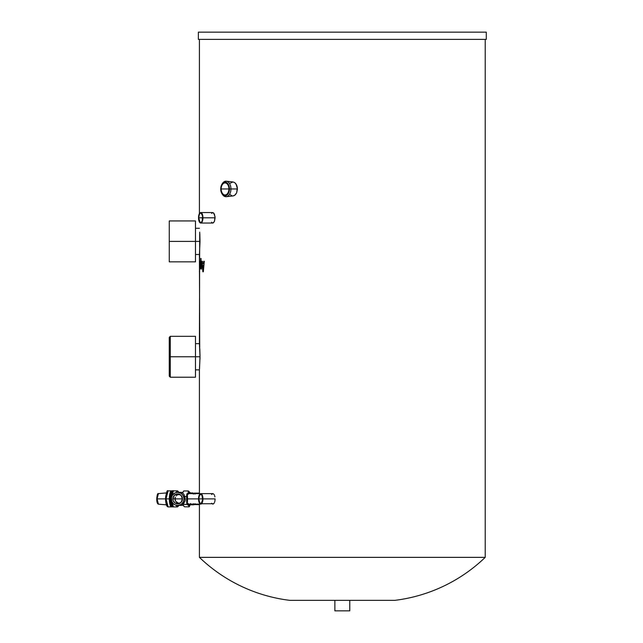 <?xml version="1.0" encoding="UTF-8"?>
<svg xmlns="http://www.w3.org/2000/svg" width="643" height="643" viewBox="0 0 643 643"><rect width="100%" height="100%" fill="white"/><g stroke="black" fill="none" stroke-linecap="round" stroke-linejoin="round"><path stroke-width="0.96" d="M175.226 500.503L175.306 498.888L182.451 498.888A4.959 4.79 90 0 1 177.661 503.839A4.959 4.79 90 0 1 172.879 498.888L174.277 495.383L177.661 493.928L181.045 495.383L182.451 498.888L181.045 502.392L177.661 503.839L175 503.003L173.24 500.784L172.879 498.888L174.904 498.888L175 497.995L174.904 498.888L172.879 498.888A4.959 4.79 90 0 1 177.661 493.928A4.959 4.79 90 0 1 182.451 498.888L175.306 498.888A4.236 1.093 90 0 0 175.226 497.304M179.22 494.202A4.959 4.79 -90 0 0 178.296 494.652L180.144 494.652M177.934 494.74L177.396 494.989L177.934 494.74M176.664 495.472L176.238 495.849L176.664 495.472M175.29 497.176L175 497.995L175.29 497.176M182.58 504.514L183.81 503.348L185.144 500.503L185.248 498.888L183.994 498.888A6.559 6.334 90 0 1 177.661 505.438A6.559 6.334 90 0 1 171.327 498.888A6.559 6.334 90 0 1 177.661 492.329A6.559 6.334 90 0 1 183.994 498.888L185.248 498.888L184.011 494.459L182.596 493.036L183.03 491.975L183.705 490.955L188.303 490.955L183.705 490.955L182.596 493.036L184.011 494.459L184.662 496.468L186.655 496.468L184.662 496.468L185.248 498.888L184.951 501.283L182.668 504.393L187.226 504.393L182.58 504.514M179.373 505.277L180.787 505.438A6.559 6.334 -90 0 0 182.733 505.125M171.376 498.888L171.006 498.888C171.094 503.943 171.914 506.612 173.449 506.909L171.384 499.764A8.021 2.074 90 0 0 173.449 506.909L177.532 506.909A8.021 2.074 -90 0 1 176.278 505.285M172.139 490.898L171.134 491.469L170.459 493.213L169.856 498.888L170.869 498.888L171.625 505.085L172.34 506.563L173.152 506.869A8.021 2.074 -90 0 1 172.943 506.909A8.021 2.074 -90 0 1 170.869 498.888L169.856 498.888A8.021 2.074 90 0 0 171.93 506.909L172.139 506.869M166.031 498.888L169.35 498.888L171.424 506.909A8.021 2.074 -90 0 1 169.35 498.888L166.031 498.888A8.021 2.074 90 0 0 168.104 506.909L166.031 498.888L168.104 490.858A8.021 2.074 90 0 0 166.031 498.888L167.317 506.306M157.077 498.888L165.581 498.888L165.838 502.223A6.012 1.559 -90 0 1 165.581 498.888L157.077 498.888A5.281 1.366 90 0 0 158.411 504.168L157.077 498.888L158.411 493.607A5.281 1.366 90 0 0 157.077 498.888L157.832 503.614M156.755 499.515L157.824 503.606M167.1 504.9L158.411 504.168C157.31 503.831 156.747 502.07 156.723 498.888L157.398 494.684M157.165 495.303L156.755 498.253M165.581 498.888A6.012 1.559 -90 0 1 165.838 495.552L165.91 498.888M165.677 499.884L166.047 503.389M166.175 503.975L167.124 506.154M166.328 493.237L165.677 497.891M167.317 491.469L165.661 498.888C166.272 492.474 167.1 489.797 168.104 490.858L171.424 490.858L169.35 498.888A8.021 2.074 -90 0 1 171.424 490.858L171.721 490.906M169.35 498.888L169.993 498.888L169.35 498.888M172.943 490.858A8.021 2.074 -90 0 1 173.16 490.906L172.34 491.204L171.625 492.683L170.869 498.888A8.021 2.074 -90 0 1 172.943 490.858L171.93 490.858A8.021 2.074 90 0 0 169.856 498.888L170.781 505.559L171.528 506.756L172.943 506.909M172.469 506.154L172.035 505.502M171.842 505.052L171.52 503.975M171.392 503.389L171.022 499.884M171.022 497.891L171.665 493.237M172.662 491.469L171.006 498.888L172.662 506.306M171.384 498.003L173.449 490.858A8.021 2.074 90 0 0 171.384 498.003M182.708 505.093L184.629 506.821L189.227 506.821L189.195 506.218L187.226 504.393L187.41 503.734L187.226 504.393L188.777 505.607L189.227 506.821L184.629 506.821L182.588 504.803M177.661 505.438L180.088 504.94L182.138 503.517L183.512 501.395L183.994 498.888L183.512 496.38L182.138 494.25L180.088 492.827L177.661 492.329L175.242 492.827L172.396 495.247L171.448 497.61L171.81 501.395L173.184 503.517L175.242 504.94L177.661 505.438L182.877 505.076M176.278 492.49A8.021 2.074 -90 0 1 177.532 490.858L173.449 490.858C172.437 489.797 171.617 492.474 170.99 498.888M177.082 492.361L178.979 492.329M178.979 505.438L177.082 505.414M177.034 505.31L178.071 506.387L179.196 504.9M179.196 492.868L178.071 491.389L177.034 492.458M182.877 492.699L179.373 492.498M190.336 492.932L188.303 490.955L188.086 493.711L188.303 490.955L190.28 492.779M189.227 506.821L190.553 504.064L189.227 506.821M182.733 492.651A6.559 6.334 -90 0 0 180.787 492.329L177.661 492.329M188.407 493.639L190.264 493.277M190.408 504.128L188.407 504.128M190.344 493.478L189.412 492.377L188.214 494.282M188.214 503.485L189.404 505.398L190.601 503.493M175.177 503.123L180.144 503.123L178.296 503.123L179.493 503.662M175.226 500.463A4.236 1.093 90 0 0 175.306 498.888L175.226 497.264M179.493 494.113L178.296 494.652M180.144 503.123L178.143 503.099L176.664 502.296L175.282 500.592L174.904 498.888L175.716 501.315L178.296 503.123A4.959 4.79 -90 0 0 179.22 503.573M190.36 492.948L190.151 493.639L190.36 492.948L192.892 492.948L190.36 492.948M190.449 504.128L190.995 504.819L190.449 504.128M193.43 493.639L192.892 492.948L192.691 493.639L192.892 492.948L193.43 493.639M192.98 504.128L193.527 504.819L190.995 504.819L193.527 504.819L193.688 504.273L193.527 504.819L192.98 504.128M417.781 39.392L198.365 39.392L198.365 32.15L198.365 39.392L486.277 39.392L486.277 32.15L198.365 32.15L486.277 32.15L486.277 39.392L485.224 39.392L485.224 557.36L485.224 39.392M198.848 498.888A4.461 1.881 90 0 1 200.737 494.427A4.461 1.881 90 0 1 202.617 498.888L198.848 498.888L199.402 495.737L200.367 494.515L201.452 494.764L202.063 495.737L202.577 499.756L201.452 503.003L200.367 503.26L199.684 502.593L198.848 498.888L202.617 498.888A4.461 1.881 90 0 1 200.737 503.34A4.461 1.881 90 0 1 198.848 498.888M215.108 498.888L202.947 498.888A5.24 2.218 90 0 1 200.737 504.128A5.24 2.218 90 0 1 198.518 498.888L187.515 498.888A5.24 0.458 90 0 1 187.057 504.128A5.24 0.458 90 0 1 186.607 498.888L186.888 503.734L187.386 502.593L187.057 493.639L186.607 498.888A5.24 0.458 90 0 1 187.057 493.639A5.24 0.458 90 0 1 187.515 498.888L198.518 498.888A5.24 2.218 90 0 1 200.737 493.639A5.24 2.218 90 0 1 202.947 498.888L215.108 498.888L214.923 500.897L215.108 498.888M214.706 501.797L214.923 500.897L214.706 501.797M214.063 503.244L214.416 502.593L214.063 503.244M200.737 504.128L202.304 502.593L202.947 498.888L202.304 495.174L200.737 493.639L199.499 494.523L198.558 497.859L198.888 501.797L199.885 503.734L213.669 503.726L212.809 504.128L211.603 503.244M199.716 232.123L199.418 343.659L200.021 356.769L199.418 369.878L199.418 493.639L199.418 369.878L195.48 369.878M199.418 39.392L199.418 213.58L199.418 39.392M199.418 557.36L485.224 557.36L199.418 557.36A158.057 158.057 0 0 0 289.88 600.361L394.762 600.361A158.057 158.057 0 0 0 485.224 557.36A158.057 158.057 0 0 1 394.762 600.361L289.88 600.361A158.057 158.057 0 0 1 199.418 557.36L199.418 504.128L199.418 557.36M187.057 504.128L199.957 504.128L199.732 503.244M199.732 494.523L199.796 494.041M202.449 261.275L202.633 263.694L203.542 263.694L203.759 261.275L204.297 261.275L203.325 271.764L202.842 271.764L202.031 261.275L202.449 261.275L202.031 261.275L202.842 271.764L202.183 261.275L202.995 271.764L204.297 261.275L203.759 261.275L203.542 263.694L203.903 261.275L203.694 263.694L202.633 263.694L203.59 263.694L202.633 263.694L202.183 261.275M201.42 269.063L201.042 267.826L200.753 268.943L200.753 258.454L201.042 262.231L201.492 261.195L201.862 263.172L201.42 269.063M201.54 269.071L201.042 267.826L201.388 269.071L201.926 265.197L201.749 262.111L201.388 261.138L201.042 262.231L201.042 258.454L200.753 268.943L201.195 267.826L201.492 269.055M199.981 261.275L200.479 268.943L200.11 262.625L199.812 268.943L199.812 261.275L199.812 268.943L200.126 262.617L200.479 268.943L199.981 261.275M199.587 265.768L199.555 261.154L199.587 265.768M199.676 261.412L199.531 269.071L199.732 261.138M230.403 183.151L232.854 181.977L234.582 182.508L236.664 185.08L237.363 187.595L236.656 192.828L235.37 194.749L233.722 195.793L232.846 195.93L234.574 195.4L236.656 192.828L237.452 188.954L230.95 188.954A7.764 4.991 90 0 1 226.328 196.694A7.764 4.991 90 0 1 222.229 194.106A7.764 4.991 -90 0 0 222.446 194.467A7.764 4.991 -90 0 0 227.879 196.115A7.764 4.991 -90 0 0 230.95 188.954L229.471 188.954A6.808 4.372 90 0 1 226.778 195.239A6.808 4.372 90 0 1 222.012 193.784A6.808 4.372 90 0 1 220.718 188.954A6.808 4.372 -90 0 0 225.09 195.761A6.808 4.372 -90 0 0 229.471 188.954L228.908 188.954A6.028 3.874 90 0 1 225.042 194.974A6.028 3.874 90 0 1 221.168 188.954L220.718 188.954L221.168 188.954A6.028 3.874 90 0 1 225.323 182.942A6.028 3.874 90 0 1 228.908 188.954L221.168 188.954L228.908 188.954A6.028 3.874 90 0 1 225.323 194.958A6.028 3.874 90 0 1 221.168 188.954A6.028 3.874 90 0 1 225.042 182.925A6.028 3.874 90 0 1 228.908 188.954L229.471 188.954A6.808 4.372 -90 0 0 225.09 182.146A6.808 4.372 -90 0 0 220.718 188.954A6.808 4.372 90 0 1 222.012 184.115A6.808 4.372 90 0 1 226.778 182.668A6.808 4.372 90 0 1 229.471 188.954L230.95 188.954A7.764 4.991 -90 0 0 227.879 181.784A7.764 4.991 -90 0 0 222.446 183.44L222.012 184.115M231.978 195.793L230.403 194.749M211.965 222.639L211.595 222.156M211.603 213.436L212.375 212.648L213.669 212.954L215.059 216.771L214.416 221.505L213.243 222.936L212.375 222.936M214.706 495.97L214.923 496.878L214.706 495.97M214.063 494.523L214.416 495.174L214.063 494.523M213.243 493.744L213.661 494.041L213.243 493.744M211.595 494.523L212.801 493.639L200.737 493.639M202.947 217.792A5.24 2.218 90 0 1 200.737 223.041A5.24 2.218 90 0 1 198.518 217.792L198.888 220.71L199.885 222.639L201.163 222.936L202.304 221.505L202.907 216.771L202.304 214.087L201.163 212.648L199.499 213.436L198.518 217.792A5.24 2.218 90 0 1 200.737 212.552A5.24 2.218 90 0 1 202.947 217.792L215.108 217.792L202.947 217.792M200.737 223.041L212.801 223.041L214.416 221.505L215.108 217.792L214.416 214.087L212.809 212.552L200.737 212.552M232.846 195.93L233.722 195.793M193.599 504.128A5.771 1.495 90 0 0 194.218 504.651L193.39 503.686M199.507 368.881L200.021 356.769L170.307 356.769L170.307 377.216L169.262 376.171L169.262 337.366L170.307 336.313L170.307 377.216L170.307 356.769L169.262 356.769L169.262 376.171L169.262 337.366L169.262 356.769L170.307 356.769L170.307 336.313L170.307 356.769L195.48 356.769L195.48 336.313L170.307 336.313M170.307 377.216L195.48 377.216L195.48 356.769L200.021 356.769L199.997 359.324M199.434 254.25L200.021 241.398L169.262 241.398L169.262 261.846L195.48 261.846L195.48 220.943L169.262 220.943L169.262 241.398L169.262 220.943M334.874 600.361L334.874 610.85L349.768 610.85L349.768 600.361L349.768 610.85L334.874 610.85L334.874 600.361M198.735 217.792A4.718 1.993 90 0 1 200.737 213.074A4.718 1.993 90 0 1 202.73 217.792L198.735 217.792L202.73 217.792A4.718 1.993 90 0 1 200.737 222.518A4.718 1.993 90 0 1 198.735 217.792L199.322 214.457L200.343 213.163L201.122 213.163L202.577 215.992L202.143 221.136L201.122 222.422L199.973 222.156L198.735 217.792M186.671 498.888L187.057 494.427L187.451 498.888L186.671 498.888L187.451 498.888L187.057 503.34L186.679 498.02L187.209 494.764L187.338 502.038L186.912 503.003L186.671 498.888M169.262 261.452L169.262 241.398L195.48 241.398L195.48 220.943M202.77 265.446L203.075 269.208L203.389 265.446L202.77 265.446L203.228 269.208L203.389 265.446L202.77 265.446M201.259 267.576L201.299 262.617L201.259 267.576M199.491 264.522L199.547 262.617L199.491 264.522M203.228 269.208L203.542 265.446L203.228 269.208M201.717 265.077L201.291 267.592L201.717 265.077L201.299 262.617L201.717 265.495L201.291 267.592L201.299 262.617L201.717 265.077M195.48 261.452L195.48 241.398L200.021 241.398L199.828 234.124M195.48 376.83L195.48 336.313M193.39 494.089L194.507 493.229M194.789 493.559L195.046 494.089M195.046 503.686L194.789 504.216M194.507 504.546L199.418 504.651M201.492 261.162L201.195 262.231L201.548 261.138M200.913 258.454L200.913 268.943L201.042 258.454M200.294 261.227L200.134 262.4L200.367 261.138M199.595 267.392L199.627 268.79M199.595 264.908L199.595 265.728L199.595 264.908M199.772 233.071L199.828 234.108M200.021 356.568L199.828 349.503M199.716 347.493L199.418 254.507L195.48 254.507M199.828 349.487L199.772 348.45M199.418 493.117L194.218 493.117A5.771 1.495 90 0 0 193.599 493.639M199.619 268.71L199.595 267.592M199.434 271.901L199.418 271.153M222.229 183.802A7.764 4.991 90 0 1 226.328 181.213A7.764 4.991 90 0 1 230.95 188.954L237.452 188.954L236.077 184.027L234.582 182.508L232.854 181.977M199.507 344.656L199.434 343.909M272.905 39.392L485.578 39.392M274.955 39.392L266.853 39.392M409.687 39.392L411.737 39.392M484.541 39.392L421.712 39.392M262.923 39.392L200.102 39.392M165.645 498.888C165.749 503.943 166.569 506.612 168.104 506.909L171.721 506.869M156.723 498.888C157.053 494.901 157.615 493.141 158.411 493.607L167.1 492.876M177.532 506.909L179.043 505.438M179.043 492.329L177.532 490.858M226.328 196.694L233.176 195.906M222.446 194.467L222.012 193.784M199.957 493.639L187.057 493.639M199.418 228.281L195.48 228.281M199.418 343.659L195.48 343.659M226.328 181.213L233.176 181.993"/></g></svg>
